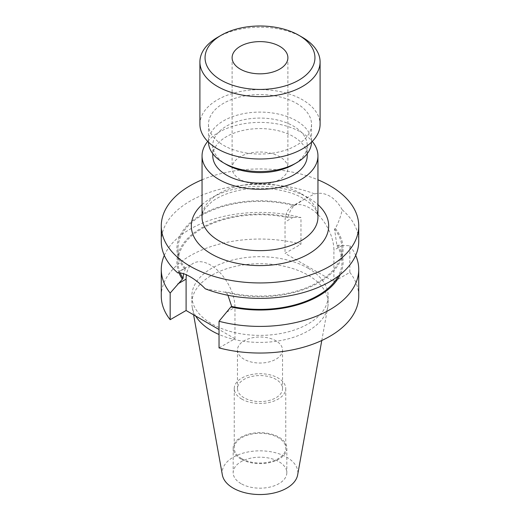 <?xml version="1.0" encoding="UTF-8"?>
<svg xmlns="http://www.w3.org/2000/svg" width="520" height="520" viewBox="0 0 520 520"><rect width="100%" height="100%" fill="white"/><g stroke="black" fill="none" stroke-linecap="round" stroke-linejoin="round"><path stroke-width="0.39" stroke-dasharray="2.6 1.95" d="M240.272 179.511A27.898 16.107 180 0 1 232.102 168.123A27.898 16.107 180 0 1 249.321 153.238A27.898 16.107 180 0 1 279.728 156.734A27.898 16.107 180 0 1 287.898 168.123A27.898 16.107 180 0 1 270.68 183.001A27.898 16.107 180 0 1 240.272 179.511M199.908 124.312A60.093 34.697 180 0 1 237.003 92.261A60.093 34.697 180 0 1 302.49 99.781A60.093 34.697 180 0 1 320.093 124.312M296.419 103.285A51.513 29.738 180 0 1 311.512 124.312A51.513 29.738 180 0 1 279.714 151.788A51.513 29.738 180 0 1 223.581 145.34A51.513 29.738 180 0 1 208.488 124.312A51.513 29.738 180 0 1 240.286 96.837A51.513 29.738 180 0 1 296.419 103.285M208.494 142.188A51.513 29.738 180 0 1 208.488 141.837A51.513 29.738 180 0 1 240.286 114.361A51.513 29.738 180 0 1 296.419 120.809A51.513 29.738 180 0 1 311.512 141.837A51.513 29.738 180 0 1 311.506 142.188M226.609 164.619A47.216 27.261 180 0 1 212.784 145.34A47.216 27.261 180 0 1 241.93 120.153A47.216 27.261 180 0 1 293.391 126.067A47.216 27.261 180 0 1 307.216 145.34A47.216 27.261 180 0 1 293.391 164.619M212.784 155.857A47.216 27.261 180 0 1 241.93 130.669A47.216 27.261 180 0 1 293.391 136.578A47.216 27.261 180 0 1 307.216 155.857M207.721 141.421A57.948 33.456 180 0 1 300.976 132.197A57.948 33.456 180 0 1 312.28 141.421M227.942 295.282L225.797 291.752L224.958 292.24L205.322 288.828M219.037 347.906L234.962 338.715L234.962 307.346A34.554 19.949 -120 0 0 210.529 265.031A34.554 19.949 -120 0 0 193.252 263.315A34.554 19.949 -120 0 0 186.407 274.82M244.062 359.223A22.536 13.013 180 0 1 237.464 350.019A22.536 13.013 180 0 1 251.375 338A22.536 13.013 180 0 1 275.938 340.821A22.536 13.013 180 0 1 282.536 350.019A22.536 13.013 180 0 1 268.625 362.043A22.536 13.013 180 0 1 244.062 359.223M244.062 397.774A22.536 13.013 180 0 1 237.464 388.57A22.536 13.013 180 0 1 251.375 376.551A22.536 13.013 180 0 1 275.938 379.373A22.536 13.013 180 0 1 282.536 388.57A22.536 13.013 180 0 1 268.625 400.595A22.536 13.013 180 0 1 244.062 397.774M241.787 458.666A25.753 14.872 180 0 1 234.247 448.156A25.753 14.872 180 0 1 250.146 434.415A25.753 14.872 180 0 1 278.213 437.638A25.753 14.872 180 0 1 285.753 448.156A25.753 14.872 180 0 1 269.854 461.89A25.753 14.872 180 0 1 241.787 458.666M241.787 399.087A25.753 14.872 180 0 1 234.247 388.57A25.753 14.872 180 0 1 250.146 374.835A25.753 14.872 180 0 1 278.213 378.06A25.753 14.872 180 0 1 285.753 388.57A25.753 14.872 180 0 1 269.854 402.311A25.753 14.872 180 0 1 241.787 399.087M241.033 483.639A26.826 15.489 180 0 1 233.175 472.687A26.826 15.489 180 0 1 249.737 458.38A26.826 15.489 180 0 1 278.967 461.734A26.826 15.489 180 0 1 286.825 472.687A26.826 15.489 180 0 1 270.264 487A26.826 15.489 180 0 1 241.033 483.639M241.033 459.108A26.826 15.489 180 0 1 233.175 448.156A26.826 15.489 180 0 1 249.737 433.843A26.826 15.489 180 0 1 278.967 437.203A26.826 15.489 180 0 1 286.825 448.156A26.826 15.489 180 0 1 270.264 462.462A26.826 15.489 180 0 1 241.033 459.108M308.185 268.229A68.139 39.345 180 0 1 328.139 296.049A68.139 39.345 180 0 1 286.078 332.391A68.139 39.345 180 0 1 211.816 323.863A68.139 39.345 180 0 1 191.861 296.049A68.139 39.345 180 0 1 233.922 259.701A68.139 39.345 180 0 1 308.185 268.229M195.669 316.036A68.139 39.345 180 0 1 192.218 307.112A68.139 39.345 180 0 1 191.861 303.056A68.139 39.345 180 0 1 233.922 266.708A68.139 39.345 180 0 1 308.185 275.236A68.139 39.345 180 0 1 328.139 303.056A68.139 39.345 180 0 1 327.782 307.112A68.139 39.345 180 0 1 287.242 339.118A68.139 39.345 180 0 1 219.037 334.497M222.358 474.942A37.843 21.846 180 0 1 243.731 452.959A37.843 21.846 180 0 1 286.761 457.236A37.843 21.846 180 0 1 297.642 474.942M161.272 296.049A98.728 56.998 180 0 1 300.963 244.186L285.038 253.377L333.905 281.587L349.83 272.396L349.83 245.765L337.818 245.213L336.947 245.713L334.51 228.989L335.354 228.501C338.591 222.365 340.873 216.131 342.206 209.8A98.728 56.998 180 0 1 358.728 241.371M342.206 209.8C338.936 203.691 334.809 199.147 329.81 196.164C324.727 193.323 319.683 192.576 314.678 193.908L305.149 198.712L294.203 205.712C290.933 208.845 288.964 212.817 288.294 217.627L289.166 217.119L300.963 217.549L300.963 244.186M234.962 338.715L219.037 329.524M349.83 272.396A98.728 56.998 180 0 1 358.728 296.049M349.83 245.765A98.728 56.998 180 0 1 355.693 255.392M164.307 255.392A98.728 56.998 180 0 1 300.963 217.549M337.818 245.213A83.109 47.983 180 0 1 340.216 274.599M179.036 272.877A83.109 47.983 180 0 1 205.212 225.972A83.109 47.983 180 0 1 289.166 217.119M180.219 272.954A81.984 47.333 180 0 1 178.016 262.048A81.984 47.333 180 0 1 288.294 217.627M336.947 245.713A81.984 47.333 180 0 1 341.985 262.048A81.984 47.333 180 0 1 338.299 276.088M177.794 272.935L180.297 270.79L185.49 268.476L183.553 273.709M185.49 268.476A81.984 47.333 180 0 1 178.016 248.729A81.984 47.333 180 0 1 294.203 205.712M334.51 228.989A81.984 47.333 180 0 1 341.985 248.729A81.984 47.333 180 0 1 225.797 291.752M335.354 228.501A83.109 47.983 180 0 1 318.767 282.659A83.109 47.983 180 0 1 224.958 292.24M184.645 268.964A83.109 47.983 180 0 1 201.233 214.806A83.109 47.983 180 0 1 295.042 205.225M161.272 241.371A98.728 56.998 180 0 1 213.369 191.126A98.728 56.998 180 0 1 314.678 193.908M202.053 179.803A98.728 56.998 180 0 1 317.947 179.803M333.905 281.587L333.905 250.224A34.554 19.949 -120 0 0 318.825 215.449A34.554 19.949 -120 0 0 292.195 206.193A34.554 19.949 -120 0 0 285.038 222.008L285.038 253.377M217.51 37.395A60.093 34.697 180 0 1 302.49 37.395M300.976 193.531A57.948 33.456 0 0 0 237.822 186.277A57.948 33.456 0 0 0 202.053 217.191C201.897 214.526 203.06 211.432 205.543 207.896L211.842 201.721C217.99 197.047 226.187 193.453 236.425 190.944C258.707 185.374 287.183 188.825 303.199 198.445C310.661 203.021 315.231 207.584 316.908 212.141L317.947 217.191A57.948 33.456 0 0 0 300.976 193.531M202.053 204.666A68.679 39.65 180 0 1 308.562 197.912A68.679 39.65 180 0 1 317.947 204.666M226.681 312.13L234.962 307.346M293.319 217.23L285.038 222.008M342.186 245.44L333.905 250.224M232.102 57.72L232.102 168.123M311.512 124.312L311.512 141.837M307.216 145.34L307.216 153.719M237.464 350.019L237.464 388.57M234.247 388.57L234.247 448.156M233.175 448.156L233.175 472.687M328.139 296.049L328.139 303.056M321.783 340.503L327.782 307.112M178.016 248.729L178.016 262.048M341.985 248.729L341.985 262.048M193.609 314.841L192.218 307.112M191.861 296.049L191.861 303.056M286.825 448.156L286.825 472.687M285.753 388.57L285.753 448.156M282.536 350.019L282.536 388.57M305.149 198.712L292.195 206.193M180.297 270.797L193.252 263.315M212.784 145.34L212.784 153.719M208.488 124.312L208.488 141.837M287.898 57.72L287.898 168.123"/><path stroke-width="0.78" d="M221.15 80.151A54.945 31.72 0 0 0 298.851 80.151A54.945 31.72 0 0 0 298.851 35.288L302.49 37.395A60.093 34.697 180 0 1 320.093 61.925A60.093 34.697 180 0 1 282.997 93.984A60.093 34.697 180 0 1 217.51 86.463A60.093 34.697 180 0 1 199.908 61.925A60.093 34.697 180 0 1 217.51 37.395L221.15 35.288A54.945 31.72 0 0 0 221.15 80.151M240.272 69.115A27.898 16.107 180 0 1 232.102 57.72A27.898 16.107 180 0 1 249.321 42.841A27.898 16.107 180 0 1 279.728 46.332A27.898 16.107 180 0 1 287.898 57.72A27.898 16.107 180 0 1 270.68 72.605A27.898 16.107 180 0 1 240.272 69.115M320.093 61.925L320.093 124.312A60.093 34.697 180 0 1 282.997 156.364A60.093 34.697 180 0 1 217.51 148.844A60.093 34.697 180 0 1 199.908 124.312L199.908 61.925M311.506 142.188A51.513 29.738 180 0 1 296.426 162.864A51.513 29.738 180 0 1 223.581 162.864A51.513 29.738 180 0 1 223.574 162.864A51.513 29.738 180 0 1 208.494 142.188M296.426 162.864L293.391 164.619A47.216 27.261 180 0 1 226.609 164.619L223.581 162.864L226.609 164.619M307.216 153.719L307.216 155.857A47.216 27.261 180 0 1 278.07 181.038A47.216 27.261 180 0 1 226.609 175.13A47.216 27.261 180 0 1 212.784 155.857L212.784 153.719M312.28 141.421A57.948 33.456 180 0 1 317.947 155.857A57.948 33.456 180 0 1 282.178 186.764A57.948 33.456 180 0 1 219.024 179.511A57.948 33.456 180 0 1 202.053 155.857A57.948 33.456 180 0 1 207.721 141.421M355.693 255.392A98.728 56.998 180 0 1 358.728 269.412L358.728 296.049A98.728 56.998 180 0 1 219.037 347.906L219.037 321.276L230.834 306.982L231.706 306.475L227.942 295.282M317.947 179.803A98.728 56.998 180 0 1 329.81 185.647A98.728 56.998 180 0 1 358.728 225.953L358.728 241.371A98.728 56.998 180 0 1 306.631 291.61A98.728 56.998 180 0 1 205.322 288.828C200.323 283.725 195.28 279.702 190.19 276.77C185.198 273.884 181.064 272.603 177.794 272.935A98.728 56.998 180 0 1 161.272 241.371L161.272 225.953A98.728 56.998 180 0 1 202.053 179.803M219.037 334.497A68.139 39.345 180 0 1 211.816 330.876A68.139 39.345 180 0 1 195.669 316.036M321.783 340.503L297.642 474.942A37.843 21.846 180 0 1 272.656 493.279A37.843 21.846 180 0 1 233.239 488.137A37.843 21.846 180 0 1 222.358 474.942L193.609 314.841M358.728 225.953A98.728 56.998 180 0 1 297.778 278.61A98.728 56.998 180 0 1 190.19 266.253A98.728 56.998 180 0 1 161.272 225.953M219.037 329.524L186.095 310.505L170.17 319.696A98.728 56.998 180 0 1 161.272 296.049L161.272 269.412A98.728 56.998 180 0 1 164.307 255.392M358.728 269.412A98.728 56.998 180 0 1 219.037 321.276M183.553 273.709L183.053 278.389L170.17 293.059L170.17 319.696M170.17 293.059A98.728 56.998 180 0 1 161.272 269.412M340.216 274.599A83.109 47.983 180 0 1 230.834 306.982M182.182 278.889A83.109 47.983 180 0 1 179.036 272.877M183.053 278.389A81.984 47.333 180 0 1 180.219 272.954M338.299 276.088A81.984 47.333 180 0 1 231.706 306.475M186.407 274.82A34.554 19.949 -120 0 0 186.095 279.136L186.095 310.505M302.49 37.395L298.851 35.288A54.945 31.72 0 0 0 221.15 35.288M202.053 155.857L202.053 217.191A57.948 33.456 0 0 0 219.024 240.844A57.948 33.456 0 0 0 282.178 248.099A57.948 33.456 0 0 0 317.947 217.191L317.947 155.857M317.947 204.666A68.679 39.65 180 0 1 302.971 256.88A68.679 39.65 180 0 1 211.439 253.988A68.679 39.65 180 0 1 202.053 204.666M177.814 283.913L186.095 279.136"/></g></svg>
